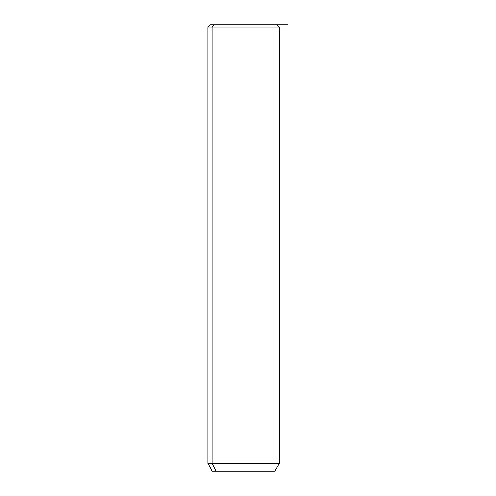 <?xml version="1.0" encoding="UTF-8"?>
<svg xmlns="http://www.w3.org/2000/svg" width="496" height="496" viewBox="0 0 496 496"><rect width="100%" height="100%" fill="white"/><g stroke="black" fill="none" stroke-linecap="round" stroke-linejoin="round"><path stroke-width="0.74" d="M272.918 24.8L214.154 24.8L212.195 27.032L207.824 27.032L212.195 27.032L214.154 24.8L288.176 24.8M277.016 24.8L279.248 27.032L279.248 463.469L274.784 471.2L216.113 471.2L212.195 463.469L216.113 471.2L212.288 471.2L207.824 463.469L279.248 463.469L212.195 463.469L212.195 27.032L279.248 27.032L212.195 27.032L212.195 463.469L207.824 463.469L207.824 27.032L210.056 24.8L214.154 24.8M216.113 471.2L270.959 471.2"/></g></svg>
